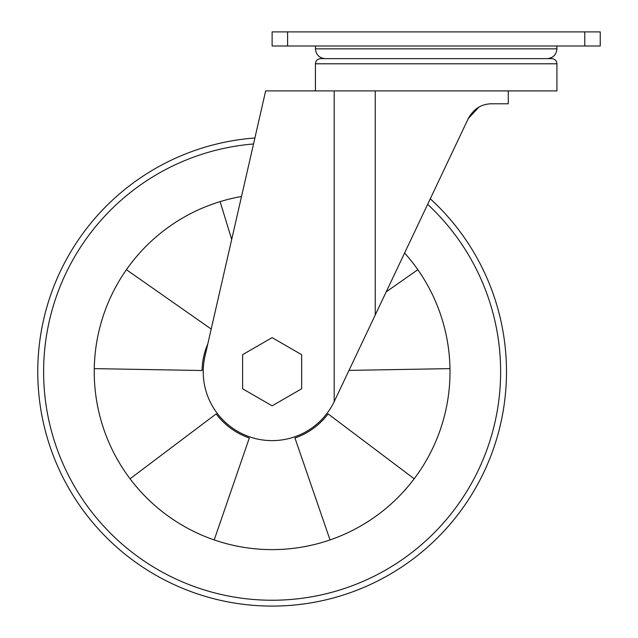 <?xml version="1.0" encoding="UTF-8"?>
<svg xmlns="http://www.w3.org/2000/svg" width="638" height="638" viewBox="0 0 638 638"><rect width="100%" height="100%" fill="white"/><g stroke="black" fill="none" stroke-linecap="round" stroke-linejoin="round"><path stroke-width="0.96" d="M220.118 201.624L231.69 239.465M211.202 329.072L126.412 269.699M207.805 343.93A70.076 70.076 0 0 0 202.063 370.511L94.272 368.628M216.162 413.902L130.064 478.787A177.882 177.882 0 0 0 214.216 539.923L249.314 437.987A70.076 70.076 0 0 1 216.162 413.902M414.19 478.787L328.091 413.902A70.076 70.076 0 0 1 294.939 437.987L330.037 539.923M349.002 370.391L449.981 368.628M417.842 269.699L386.197 291.853M315.435 90.891L315.435 63.792L556.926 63.792L556.926 90.915L265.663 90.891L204.958 356.371A68.904 68.904 0 0 0 334.192 401.653L468.292 118.532C473.723 108.827 481.491 103.914 491.595 103.787L508.279 103.787L508.279 90.915M254.889 137.999A234.369 234.369 0 0 0 37.762 371.731A234.369 234.369 0 0 0 366.627 586.202A234.369 234.369 0 0 0 430.283 198.777A234.369 234.369 0 0 1 366.627 586.202A234.369 234.369 0 0 1 37.762 371.731A234.369 234.369 0 0 1 254.889 137.999L262.712 103.787M468.292 118.532L478.891 107.128M315.435 63.792C315.746 60.658 317.461 58.943 320.595 58.632L551.774 58.632C554.908 58.943 556.623 60.658 556.926 63.792M584.775 46L272.123 46L272.123 31.9L600.238 31.9L600.238 46L584.775 46L584.775 31.9M242.599 354.68L242.599 388.781L272.123 405.832L301.654 388.781L301.654 354.68L272.123 337.638L242.599 354.68M404.596 253.015A177.882 177.882 0 0 1 335.684 537.874A177.882 177.882 0 0 1 94.241 371.731A177.882 177.882 0 0 1 241.515 196.504M315.435 46L315.435 48.839L556.926 48.839L556.926 46M375.24 315.005L375.24 90.915M334.192 401.653L334.192 90.891M287.594 46L287.594 31.9M427.659 204.327A228.508 228.508 0 0 1 363.437 581.202A228.508 228.508 0 0 1 43.615 371.731A228.508 228.508 0 0 1 253.525 143.981M556.926 48.839C556.352 54.788 553.082 58.05 547.133 58.632M315.435 48.839C316.017 54.788 319.287 58.05 325.236 58.632"/></g></svg>
